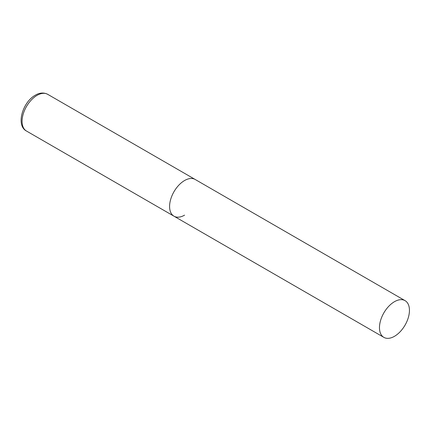 <?xml version="1.0" encoding="UTF-8"?>
<svg xmlns="http://www.w3.org/2000/svg" width="431" height="431" viewBox="0 0 431 431"><rect width="100%" height="100%" fill="white"/><g stroke="black" fill="none" stroke-linecap="round" stroke-linejoin="round"><path stroke-width="0.65" d="M184.581 215.144A21.2 12.24 -60 0 1 173.979 216.19A21.2 12.24 -60 0 1 170.73 199.203A21.2 12.24 -60 0 1 184.581 180.519A21.2 12.24 -60 0 1 195.178 179.468A21.2 12.24 120 0 0 178.843 185.152A21.2 12.24 120 0 0 169.588 206.487A21.2 12.24 120 0 0 173.979 216.19L26.463 131.024A21.2 12.24 -60 0 1 23.215 114.037A21.2 12.24 -60 0 1 37.066 95.353A21.2 12.24 -60 0 1 47.663 94.303C42.437 91.674 37.61 93.791 35.369 95.186C22.617 102.007 15.635 125.502 26.463 131.024M409.45 310.347A21.2 12.24 120 0 0 405.059 300.644A21.2 12.24 120 0 0 388.724 306.322A21.2 12.24 120 0 0 379.469 327.657A21.2 12.24 120 0 0 383.859 337.365A21.2 12.24 120 0 0 400.194 331.687A21.2 12.24 120 0 0 409.45 310.347M405.059 300.644L47.663 94.303M173.979 216.19L383.859 337.365"/></g></svg>
